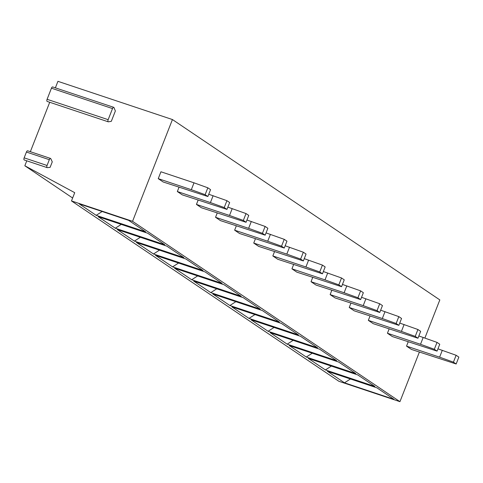 <?xml version="1.0" encoding="UTF-8"?>
<svg xmlns="http://www.w3.org/2000/svg" width="483" height="483" viewBox="0 0 483 483"><rect width="100%" height="100%" fill="white"/><g stroke="black" fill="none" stroke-linecap="round" stroke-linejoin="round"><path stroke-width="0.72" d="M24.385 159.994A1.781 0.767 -71.5 0 1 24.241 159.976A1.781 0.767 -71.5 0 1 24.15 157.844L47.05 165.488A1.781 0.767 -71.5 0 0 47.141 167.619A1.781 0.767 -71.5 0 0 47.286 167.637L50.111 167.359L52.267 161.859L50.793 158.69A1.781 0.767 -71.5 0 0 50.546 158.436L27.64 150.793A1.781 0.767 -71.5 0 0 26.426 152.042L49.326 159.686A1.781 0.767 -71.5 0 1 50.546 158.436M30.351 151.698L49.719 102.275M47.364 101.442A1.781 0.767 -71.5 0 1 47.183 101.43A1.781 0.767 -71.5 0 1 47.093 99.299L108.162 119.681A1.781 0.767 -71.5 0 0 108.252 121.813A1.781 0.767 -71.5 0 0 108.433 121.825L111.319 121.311L115.365 110.999L114 107.618A1.781 0.767 -71.5 0 0 113.734 107.329L52.665 86.946A1.781 0.767 -71.5 0 0 51.446 88.196L112.515 108.578A1.781 0.767 -71.5 0 1 113.734 107.329M55.376 87.852L57.93 81.331L172.437 119.549L132.553 221.317L71.484 200.934L74.72 192.681L24.838 165.772L26.776 160.821M47.05 165.488L49.326 159.686M47.093 99.299L51.446 88.196M24.15 157.844L26.426 152.042M24.838 165.772L72.631 198.006M172.437 119.549L439.826 299.907L424.889 338.015M419.377 352.089L399.942 401.669L338.873 381.286L71.484 200.934M132.553 221.317L399.942 401.669M393.971 399.332L344.482 382.814L327.402 371.294L376.891 387.813L393.971 399.332M374.874 386.448L325.379 369.93L308.299 358.41L357.794 374.929L374.874 386.448M355.772 373.564L306.282 357.046L289.202 345.526L338.692 362.045L355.772 373.564M336.675 360.686L287.186 344.168L270.106 332.642L319.595 349.167L336.675 360.686M317.579 347.802L268.083 331.284L251.003 319.764L300.498 336.283L317.579 347.802M298.476 334.918L248.986 318.4L231.906 306.88L281.396 323.399L298.476 334.918M279.379 322.034L229.884 305.516L212.804 293.996L262.299 310.515L279.379 322.034M260.277 309.156L210.787 292.638L193.707 281.118L243.197 297.637L260.277 309.156M241.18 296.272L191.685 279.754L174.605 268.234L224.1 284.753L241.18 296.272M222.077 283.388L172.588 266.87L155.508 255.35L204.997 271.869L222.077 283.388M202.981 270.51L153.485 253.986L136.405 242.466L185.901 258.985L202.981 270.51M183.884 257.626L134.389 241.108L117.309 229.588L166.804 246.107L183.884 257.626M164.781 244.742L115.292 228.224L98.212 216.704L147.701 233.223L164.781 244.742M145.685 231.858L96.189 215.34L79.109 203.82L128.605 220.339L145.685 231.858M408.207 341.849L406.535 346.13L411.444 349.438L456.157 363.989L453.428 362.153L439.615 357.166L406.535 346.13M389.111 328.971L387.432 333.246L392.347 336.554L437.055 351.111L434.326 349.269L420.512 344.288L387.432 333.246M370.008 316.087L368.336 320.362L373.244 323.676L417.958 338.227L415.229 336.385L401.415 331.404L368.336 320.362M350.912 303.203L349.233 307.478L354.148 310.792L398.855 325.343L396.126 323.501L382.313 318.52L349.233 307.478M331.809 290.319L330.137 294.6L335.045 297.908L379.759 312.459L377.03 310.623L363.216 305.636L330.137 294.6M312.712 277.441L311.034 281.716L315.948 285.03L360.656 299.581L357.933 297.739L344.113 292.758L311.034 281.716M293.61 264.557L291.937 268.832L296.846 272.146L341.559 286.697L338.831 284.855L325.017 279.874L291.937 268.832M274.513 251.673L272.841 255.948L277.749 259.262L322.463 273.813L319.734 271.971L305.92 266.99L272.841 255.948M255.416 238.795L253.738 243.07L258.653 246.378L303.36 260.929L300.631 259.093L286.817 254.106L253.738 243.07M236.314 225.911L234.641 230.186L239.55 233.5L284.264 248.051L281.535 246.209L267.721 241.228L234.641 230.186M217.217 213.027L215.539 217.302L220.453 220.616L265.161 235.167L262.432 233.325L248.618 228.344L215.539 217.302M198.115 200.143L196.442 204.418L201.351 207.732L246.064 222.283L243.335 220.441L229.522 215.46L196.442 204.418M179.018 187.265L177.339 191.54L182.254 194.848L226.962 209.405L224.233 207.563L210.419 202.576L177.339 191.54M207.865 196.521L210.558 189.644L207.829 187.802L194.015 182.822L160.936 171.779L158.243 178.656L163.151 181.97L207.865 196.521L205.136 194.679L191.322 189.698L158.243 178.656M456.157 363.989L458.85 357.112L456.121 355.277L437.948 348.835M442.307 350.29L439.615 357.166M456.121 355.277L453.428 362.153M437.055 351.111L439.753 344.234L437.024 342.393L418.846 335.957M423.211 337.412L420.512 344.288M437.024 342.393L434.326 349.269M417.958 338.227L420.651 331.35L417.922 329.509L399.749 323.073M404.108 324.528L401.415 331.404M417.922 329.509L415.229 336.385M398.855 325.343L401.554 318.466L398.825 316.625L380.646 310.189M385.011 311.644L382.313 318.52M398.825 316.625L396.126 323.501M379.759 312.459L382.451 305.588L379.723 303.747L361.55 297.305M365.909 298.76L363.216 305.636M379.723 303.747L377.03 310.623M360.656 299.581L363.355 292.704L360.626 290.863L342.453 284.427M346.812 285.882L344.113 292.758M360.626 290.863L357.933 297.739M341.559 286.697L344.252 279.82L341.523 277.979L323.35 271.543M327.709 272.998L325.017 279.874M341.523 277.979L338.831 284.855M322.463 273.813L325.156 266.936L322.427 265.101L304.254 258.659M308.613 260.114L305.92 266.99M322.427 265.101L319.734 271.971M303.36 260.929L306.053 254.058L303.33 252.217L285.151 245.775M289.51 247.23L286.817 254.106M303.33 252.217L300.631 259.093M284.264 248.051L286.956 241.174L284.227 239.333L266.055 232.897M270.414 234.352L267.721 241.228M284.227 239.333L281.535 246.209M265.161 235.167L267.86 228.29L265.131 226.449L246.952 220.013M251.317 221.468L248.618 228.344M265.131 226.449L262.432 233.325M246.064 222.283L248.757 215.406L246.028 213.571L227.855 207.129M232.214 208.584L229.522 215.46M246.028 213.571L243.335 220.441M226.962 209.405L229.66 202.528L226.932 200.686L208.753 194.244M213.118 195.706L210.419 202.576M226.932 200.686L224.233 207.563M194.015 182.822L191.322 189.698M207.829 187.802L205.136 194.679M350.441 378.98L344.482 382.814M331.344 366.102L325.379 369.93M312.241 353.218L306.282 357.046M293.145 340.334L287.186 344.168M274.042 327.45L268.083 331.284M254.946 314.572L248.986 318.4M235.843 301.688L229.884 305.516M216.746 288.804L210.787 292.638M197.644 275.92L191.685 279.754M178.547 263.042L172.588 266.87M159.45 250.158L153.485 253.986M140.348 237.274L134.389 241.108M121.251 224.396L115.292 228.224M102.148 211.512L96.189 215.34M108.162 119.681L112.515 108.578M47.141 167.619L24.241 159.976M108.252 121.813L47.183 101.43"/></g></svg>
